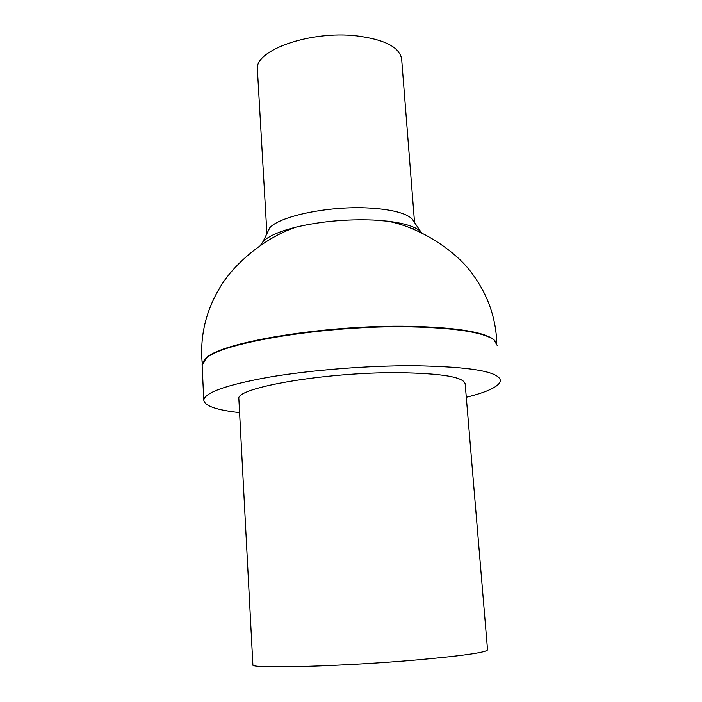 <?xml version="1.0" encoding="UTF-8"?>
<svg xmlns="http://www.w3.org/2000/svg" width="702" height="702" viewBox="0 0 702 702"><rect width="100%" height="100%" fill="white"/><g stroke="black" fill="none" stroke-linecap="round" stroke-linejoin="round"><path stroke-width="1.05" d="M496.103 342.006L493.603 339.382C483.064 331.756 455.265 327.404 410.231 326.333C327.413 324.517 221.349 342.049 206.274 357.959L202.852 362.1M422.113 233.125L420.489 231.318C415.128 226.597 404.15 223.218 387.557 221.183L373.385 220.051C346.428 219.042 320.726 221.384 296.297 227.079C279.615 231.274 268.55 236.083 263.092 241.497L260.477 245.34M202.132 365.47L206.011 358.503C221.112 342.602 327.325 325.044 410.407 326.851C455.563 327.922 483.406 332.265 493.945 339.882L497.27 345.577M266.909 233.669L269.761 227.825C279.756 215.997 329.694 205.686 369.226 208.038C391.023 209.363 405.247 212.89 411.898 218.629L414.417 222.35M413.768 227.255L412.636 228.922M239.593 412.627C216.365 410.047 204.431 405.861 203.791 400.07C204.914 392.488 226.632 384.854 268.945 377.176C310.416 370.121 367.295 365.575 413.408 365.724C470.893 366.637 499.894 371.691 500.421 380.888C499.131 386.451 487.758 391.918 466.295 397.288M257.45 70.253L257.388 69.2C254.712 50.193 310.459 30.379 356.721 35.863C385.389 39.61 400.386 47.613 401.711 59.863L414.549 222.534M397.701 372.692C441.962 373.262 464.461 377.097 465.198 384.205L487.53 649.683C487.627 652.202 464.856 655.545 419.199 659.713C343.559 666.47 249.587 669.006 252.887 664.855L238.864 398.841C234.986 387.916 324.508 372.165 397.701 372.692M238.891 399.412L238.864 398.841M202.246 363.601C199.745 336.89 205.554 311.67 219.682 287.943C232.845 265.023 263.952 237.776 296.297 227.079M496.805 343.164C495.91 317.348 487.495 293.91 471.577 272.841C456.704 252.15 421.384 227.466 387.557 221.183M206.274 357.959L206.011 358.503M493.603 339.382L493.945 339.882M269.761 227.825L263.092 241.497M411.898 218.629L420.489 231.318M203.791 400.07L202.097 364.663M266.909 233.617L257.388 69.2"/></g></svg>
